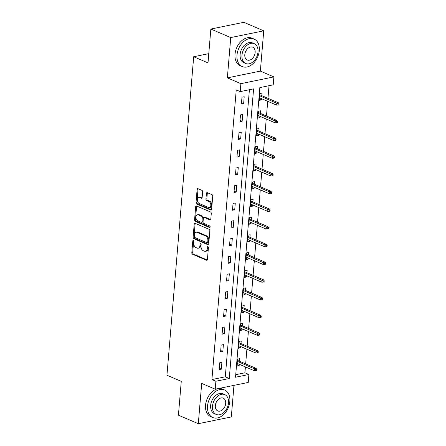<?xml version="1.0" encoding="UTF-8"?>
<svg xmlns="http://www.w3.org/2000/svg" width="446" height="446" viewBox="0 0 446 446"><rect width="100%" height="100%" fill="white"/><g stroke="black" fill="none" stroke-linecap="round" stroke-linejoin="round"><path stroke-width="0.67" d="M193.408 240.405A0.825 0.535 -101.6 0 0 193.174 240.377A0.825 0.535 -101.6 0 0 192.795 240.951L191.802 252.787A1.176 0.764 -101.6 0 0 192.488 254.237L206.548 260.258A1.176 0.764 -101.6 0 0 206.877 260.297A1.176 0.764 -101.6 0 0 207.423 259.477L208.416 247.641A0.825 0.535 -101.6 0 0 207.936 246.627A0.825 0.535 -101.6 0 0 207.702 246.599A0.825 0.535 -101.6 0 0 207.323 247.173L207.195 248.706A3.769 2.453 -101.6 0 1 205.45 251.321A3.769 2.453 -101.6 0 1 204.396 251.198L203.22 250.697A3.769 2.453 -101.6 0 1 201.023 246.064L201.152 244.531A0.825 0.535 -101.6 0 0 200.672 243.516A0.825 0.535 -101.6 0 0 200.438 243.488A0.825 0.535 -101.6 0 0 200.059 244.062L199.931 245.595A3.769 2.453 -101.6 0 1 198.186 248.216A3.769 2.453 -101.6 0 1 197.132 248.088L195.961 247.586A3.769 2.453 -101.6 0 1 193.759 242.953L193.887 241.42A0.825 0.535 -101.6 0 0 193.408 240.405M193.698 240.667A0.825 0.535 -101.6 0 0 193.687 240.768L192.694 252.609A1.176 0.764 -101.6 0 0 193.38 254.053L207.262 260.001M208.226 246.889A0.825 0.535 -101.6 0 0 208.215 246.989L208.087 248.522L207.195 248.706M200.962 243.778A0.825 0.535 -101.6 0 0 200.951 243.878L200.823 245.411L199.931 245.595M202.623 191.813A1.176 0.764 -101.6 0 0 201.938 190.364L197.991 188.675A1.176 0.764 -101.6 0 0 197.662 188.636A1.176 0.764 -101.6 0 0 197.121 189.455L196.017 202.601A1.176 0.764 -101.6 0 0 196.703 204.051L210.763 210.066A1.176 0.764 -101.6 0 0 211.092 210.105A1.176 0.764 -101.6 0 0 211.633 209.291L212.742 196.145A1.176 0.764 -101.6 0 0 212.051 194.696L207.29 192.655A1.176 0.764 -101.6 0 0 206.955 192.616A1.176 0.764 -101.6 0 0 206.414 193.436L205.94 199.061A1.176 0.764 -101.6 0 0 206.626 200.51L208.99 201.52A3.15 2.046 -101.6 0 1 210.835 204.747A3.15 2.046 -101.6 0 1 209.375 207.585A3.15 2.046 -101.6 0 1 208.488 207.479L199.234 203.515A3.15 2.046 -101.6 0 1 197.388 200.287A3.15 2.046 -101.6 0 1 198.855 197.455A3.15 2.046 -101.6 0 1 199.736 197.556L201.28 198.219A1.176 0.764 -101.6 0 0 201.609 198.258A1.176 0.764 -101.6 0 0 202.155 197.439L202.623 191.813M240.216 91.603L240.885 83.658L273.883 76.902L273.214 84.846L259.84 87.583L235.516 377.238L248.89 374.495L248.227 382.439L215.228 389.202L215.892 381.252L229.272 378.515L253.596 88.865L240.216 91.603L236.241 89.902L211.917 379.552L215.892 381.252M215.228 389.202L201.698 383.409L198.314 423.7L178.422 415.181L181.266 381.358L166.943 375.225L193.687 56.748L208.009 62.88L210.846 29.057L230.738 37.576L227.354 77.866L240.885 83.658M195.086 223.323A1.176 0.764 -101.6 0 0 194.751 223.284A1.176 0.764 -101.6 0 0 194.211 224.104L193.107 237.25A1.176 0.764 -101.6 0 0 193.793 238.699L207.853 244.715A1.176 0.764 -101.6 0 0 208.182 244.754A1.176 0.764 -101.6 0 0 208.728 243.934L209.832 230.788A1.176 0.764 -101.6 0 0 209.141 229.344L195.086 223.323M194.562 219.923L195.666 206.777A1.176 0.764 -101.6 0 1 196.207 205.957A1.176 0.764 -101.6 0 1 196.541 205.996L210.596 212.017A1.176 0.764 -101.6 0 1 211.287 213.467L210.813 219.092A1.176 0.764 -101.6 0 1 210.267 219.911A1.176 0.764 -101.6 0 1 209.938 219.872L204.235 217.431A1.176 0.764 -101.6 0 0 203.906 217.392A1.176 0.764 -101.6 0 0 203.359 218.211L203.047 221.941A1.176 0.764 -101.6 0 0 203.733 223.39L209.67 225.932A0.825 0.535 -101.6 0 1 210.155 226.78A0.825 0.535 -101.6 0 1 209.771 227.521A0.825 0.535 -101.6 0 1 209.542 227.493L195.248 221.372A1.176 0.764 -101.6 0 1 194.562 219.923L195.454 219.744L196.558 206.593L195.666 206.777M210.846 29.057L243.845 22.3L263.737 30.819L230.738 37.576M198.314 423.7L231.318 416.943L233.966 385.361M208.784 53.659L193.687 56.748M211.917 379.552L225.291 376.809L249.403 89.724M221.333 369.143L221.907 362.336L219.677 362.793L219.103 369.6L221.333 369.143L219.22 368.24M222.822 351.437L223.396 344.63L221.166 345.087L220.592 351.894L222.822 351.437L220.709 350.534M224.31 333.731L224.879 326.924L222.649 327.381L222.08 334.188L224.31 333.731L222.192 332.827M225.793 316.024L226.367 309.217L224.137 309.675L223.569 316.482L225.793 316.024L223.68 315.121M227.282 298.318L227.856 291.511L225.626 291.968L225.052 298.775L227.282 298.318L225.169 297.415M228.77 280.612L229.339 273.805L227.109 274.262L226.54 281.069L228.77 280.612L226.652 279.709M230.259 262.911L230.827 256.099L228.597 256.556L228.029 263.363L230.259 262.911L228.14 262.003M231.742 245.205L232.316 238.393L230.086 238.85L229.512 245.662L231.742 245.205L229.629 244.296M233.23 227.499L233.804 220.686L231.574 221.144L231 227.956L233.23 227.499L231.117 226.59M234.719 209.793L235.287 202.98L233.057 203.437L232.489 210.25L234.719 209.793L232.6 208.884M236.202 192.087L236.776 185.274L234.546 185.731L233.972 192.544L236.202 192.087L234.089 191.178M237.69 174.38L238.264 167.568L236.034 168.025L235.46 174.838L237.69 174.38L235.577 173.472M239.179 156.674L239.747 149.862L237.517 150.319L236.949 157.131L239.179 156.674L237.06 155.765M240.662 138.968L241.236 132.155L239.006 132.613L238.432 139.425L240.662 138.968L238.549 138.065M242.15 121.262L242.724 114.455L240.494 114.906L239.92 121.719L242.15 121.262L240.037 120.359M243.639 103.556L244.207 96.749L241.977 97.2L241.409 104.013L243.639 103.556L241.52 102.652M235.728 374.673L244.915 372.795L245.406 366.907M245.662 363.88L246.894 349.201M247.151 346.174L248.383 331.495M248.634 328.468L249.871 313.789M250.122 310.762L251.354 296.083M251.611 293.055L252.843 278.376M253.094 275.355L254.332 260.67M254.582 257.649L255.814 242.964M256.071 239.942L257.303 225.258M257.559 222.236L258.791 207.552M259.042 204.53L260.274 189.845M260.531 186.824L261.763 172.139M262.019 169.118L263.251 154.433M263.502 151.411L264.734 136.727M264.991 133.705L266.223 119.021M266.479 115.999L267.712 101.32M267.962 98.293L269.022 85.704M239.53 361.254L239.742 358.679L237.517 359.136L236.943 365.949L239.173 365.491L239.273 364.282M241.013 343.548L241.23 340.973L239 341.43L238.432 348.242L240.662 347.785L240.762 346.575M242.501 325.842L242.719 323.272L240.489 323.724L239.915 330.536L242.145 330.079L242.25 328.869M243.99 308.136L244.207 305.566L241.977 306.017L241.403 312.83L243.633 312.373L243.733 311.163M245.473 290.43L245.69 287.86L243.46 288.317L242.892 295.124L245.122 294.667L245.222 293.457M246.961 272.723L247.179 270.153L244.949 270.611L244.375 277.418L246.605 276.96L246.71 275.751M248.45 255.017L248.667 252.447L246.437 252.904L245.863 259.711L248.093 259.254L248.193 258.044M249.938 237.317L250.15 234.741L247.92 235.198L247.352 242.005L249.582 241.548L249.682 240.338M251.421 219.61L251.639 217.035L249.409 217.492L248.84 224.299L251.065 223.842L251.17 222.632M252.91 201.904L253.127 199.329L250.897 199.786L250.323 206.593L252.553 206.136L252.653 204.926M254.398 184.198L254.61 181.622L252.38 182.08L251.812 188.887L254.042 188.429L254.142 187.22M255.881 166.492L256.099 163.916L253.869 164.373L253.3 171.18L255.53 170.729L255.63 169.513M257.37 148.786L257.587 146.21L255.357 146.667L254.783 153.48L257.013 153.023L257.113 151.807M258.858 131.079L259.07 128.504L256.846 128.961L256.272 135.774L258.502 135.316L258.602 134.101M260.341 113.373L260.559 110.798L258.329 111.255L257.76 118.067L259.99 117.61L260.09 116.395M261.83 95.667L262.047 93.091L259.817 93.549L259.243 100.361L261.473 99.904L261.579 98.689M227.354 77.866L260.358 71.109L263.737 30.819M260.358 71.109L273.883 76.902M244.915 372.795L248.89 374.495M225.291 376.809L229.272 378.515M239.173 365.491L237.055 364.583M240.662 347.785L238.543 346.882M242.145 330.079L240.032 329.176M243.633 312.373L241.52 311.47M245.122 294.667L243.003 293.763M246.605 276.96L244.492 276.057M248.093 259.254L245.98 258.351M249.582 241.548L247.463 240.645M251.065 223.842L248.952 222.939M252.553 206.136L250.44 205.232M254.042 188.429L251.923 187.526M255.53 170.729L253.412 169.82M257.013 153.023L254.9 152.114M258.502 135.316L256.383 134.408M259.99 117.61L257.872 116.701M261.473 99.904L259.36 98.995M198.186 248.216L199.078 248.032A3.769 2.453 -101.6 0 0 200.823 245.411M205.45 251.321L206.342 251.143A3.769 2.453 -101.6 0 0 208.087 248.522M195.259 223.396A1.176 0.764 -101.6 0 0 195.103 223.92L193.999 237.066A1.176 0.764 -101.6 0 0 194.685 238.515L208.566 244.458M194.3 236.492A0.825 0.535 -101.6 0 0 194.785 237.506L207.122 242.786A0.825 0.535 -101.6 0 0 207.357 242.814A0.825 0.535 -101.6 0 0 207.736 242.245L207.869 240.628A3.769 2.453 -101.6 0 0 205.673 235.99L197.238 232.383A3.769 2.453 -101.6 0 0 196.179 232.255A3.769 2.453 -101.6 0 0 194.439 234.875L194.3 236.492M208.014 242.607A0.825 0.535 -101.6 0 0 208.249 242.635A0.825 0.535 -101.6 0 0 208.628 242.061L207.736 242.245M196.179 232.255L197.071 232.071A3.769 2.453 -101.6 0 1 198.13 232.199L206.565 235.811A3.769 2.453 -101.6 0 1 208.761 240.444L208.628 242.061M196.714 206.074A1.176 0.764 -101.6 0 0 196.558 206.593M210.657 219.616L205.127 217.247A1.176 0.764 -101.6 0 0 204.798 217.208L203.906 217.392M210.105 227.17L196.14 221.188L195.248 221.372M198.319 214.9A3.15 2.046 -101.6 0 0 197.439 214.794A3.15 2.046 -101.6 0 0 195.972 217.631A3.15 2.046 -101.6 0 0 197.818 220.859L201.079 222.253A1.176 0.764 -101.6 0 0 201.408 222.292A1.176 0.764 -101.6 0 0 201.954 221.472L202.267 217.743A1.176 0.764 -101.6 0 0 201.581 216.293L198.319 214.9L199.211 214.716A3.15 2.046 -101.6 0 0 198.331 214.61L197.439 214.794M201.408 222.292L202.3 222.108A1.176 0.764 -101.6 0 0 202.846 221.294L201.954 221.472M199.211 214.716L202.473 216.109A1.176 0.764 -101.6 0 1 203.159 217.559L202.846 221.294M195.454 219.744A1.176 0.764 -101.6 0 0 196.14 221.188M198.855 197.455L199.747 197.271A3.15 2.046 -101.6 0 1 200.628 197.377L201.993 197.963M209.375 207.585L210.261 207.401A3.15 2.046 -101.6 0 0 211.727 204.563A3.15 2.046 -101.6 0 0 209.882 201.336L208.99 201.52M207.462 192.728A1.176 0.764 -101.6 0 0 207.306 193.252L206.833 198.877A1.176 0.764 -101.6 0 0 207.518 200.326L209.882 201.336M198.169 188.747A1.176 0.764 -101.6 0 0 198.013 189.271L196.909 202.417A1.176 0.764 -101.6 0 0 197.595 203.867L211.476 209.81M255.77 370.643L256.662 370.464L256.757 369.327L255.865 369.511L255.77 370.643L254.343 370.732L254.51 368.686L256.115 368.357L237.411 360.351M255.865 369.511L237.333 361.332M254.343 370.732L237.16 363.373M256.115 368.357L256.757 369.327M207.529 406.033A14.986 10.37 113.2 0 0 212.781 417.528A14.986 10.37 113.2 0 0 229.829 401.467A14.986 10.37 113.2 0 0 224.578 389.971A14.986 10.37 113.2 0 0 207.529 406.033M224.578 389.971L222.587 389.118A14.986 10.37 113.2 0 0 205.545 405.18A14.986 10.37 113.2 0 0 210.791 416.675L212.781 417.528M216.265 414.457L214.431 413.671A10.793 7.465 -66.8 0 1 210.651 405.392A10.793 7.465 -66.8 0 1 222.928 393.829L224.756 394.615A10.793 7.465 113.2 0 0 212.486 406.178A10.793 7.465 113.2 0 0 216.265 414.457A10.793 7.465 113.2 0 0 228.536 402.889A10.793 7.465 113.2 0 0 224.756 394.615M225.682 403.474A6.952 4.811 113.2 0 0 223.245 398.139A6.952 4.811 113.2 0 0 215.34 405.592A6.952 4.811 113.2 0 0 217.771 410.928A6.952 4.811 113.2 0 0 225.682 403.474M236.999 55.092A14.986 10.37 113.2 0 0 242.25 66.588A14.986 10.37 113.2 0 0 259.299 50.526A14.986 10.37 113.2 0 0 254.047 39.031A14.986 10.37 113.2 0 0 236.999 55.092M254.047 39.031L252.057 38.183A14.986 10.37 113.2 0 0 235.014 54.245A14.986 10.37 113.2 0 0 240.26 65.735L242.25 66.588M245.735 63.516L243.901 62.73A10.793 7.465 -66.8 0 1 240.121 54.457A10.793 7.465 -66.8 0 1 252.397 42.888L254.226 43.675A10.793 7.465 113.2 0 0 241.955 55.237A10.793 7.465 113.2 0 0 245.735 63.516A10.793 7.465 113.2 0 0 258.005 51.948A10.793 7.465 113.2 0 0 254.226 43.675M255.151 52.533A6.952 4.811 113.2 0 0 252.715 47.204A6.952 4.811 113.2 0 0 244.809 54.652A6.952 4.811 113.2 0 0 247.24 59.987A6.952 4.811 113.2 0 0 255.151 52.533M257.258 352.942L258.15 352.758L258.245 351.621L257.353 351.805L257.258 352.942L255.826 353.026L255.998 350.98L257.604 350.651L238.9 342.645M257.353 351.805L238.816 343.626M255.826 353.026L238.643 345.667M257.604 350.651L258.245 351.621M258.741 335.236L259.633 335.052L259.728 333.915L258.836 334.099L258.741 335.236L257.314 335.32L257.487 333.273L259.093 332.945L240.388 324.939M258.836 334.099L240.305 325.92M257.314 335.32L240.132 327.961M259.093 332.945L259.728 333.915M260.23 317.53L261.122 317.346L261.217 316.208L260.325 316.392L260.23 317.53L258.803 317.613L258.97 315.567L260.575 315.238L241.871 307.233M260.325 316.392L241.793 308.214M258.803 317.613L241.62 310.254M260.575 315.238L261.217 316.208M261.718 299.823L262.61 299.64L262.705 298.502L261.813 298.686L261.718 299.823L260.286 299.907L260.458 297.861L262.064 297.532L243.36 289.526M261.813 298.686L243.276 290.508M260.286 299.907L243.109 292.548M262.064 297.532L262.705 298.502M263.201 282.117L264.093 281.933L264.188 280.796L263.296 280.98L263.201 282.117L261.774 282.201L261.947 280.155L263.553 279.826L244.848 271.82M263.296 280.98L244.765 272.801M261.774 282.201L244.592 274.842M263.553 279.826L264.188 280.796M264.69 264.411L265.582 264.227L265.677 263.09L264.785 263.274L264.69 264.411L263.263 264.495L263.43 262.449L265.036 262.12L246.331 254.114M264.785 263.274L246.253 255.095M263.263 264.495L246.08 257.136M265.036 262.12L265.677 263.09M266.178 246.705L267.07 246.521L267.165 245.389L266.273 245.568L266.178 246.705L264.746 246.789L264.918 244.748L266.524 244.419L247.82 236.408M266.273 245.568L247.736 237.389M264.746 246.789L247.569 239.43M266.524 244.419L267.165 245.389M267.661 228.999L268.553 228.815L268.648 227.683L267.762 227.861L267.661 228.999L266.234 229.082L266.407 227.042L268.013 226.713L249.308 218.702M267.762 227.861L249.225 219.683M266.234 229.082L249.052 221.729M268.013 226.713L268.648 227.683M269.15 211.292L270.042 211.109L270.137 209.977L269.245 210.155L269.15 211.292L267.723 211.376L267.895 209.336L269.495 209.007L250.797 200.995M269.245 210.155L250.713 201.977M267.723 211.376L250.54 204.023M269.495 209.007L270.137 209.977M270.638 193.586L271.53 193.402L271.625 192.271L270.733 192.449L270.638 193.586L269.206 193.67L269.378 191.629L270.984 191.301L252.28 183.289M270.733 192.449L252.196 184.27M269.206 193.67L252.029 186.316M270.984 191.301L271.625 192.271M272.121 175.88L273.013 175.696L273.114 174.564L272.222 174.748L272.121 175.88L270.694 175.964L270.867 173.923L272.473 173.594L253.768 165.583M272.222 174.748L253.685 166.564M270.694 175.964L253.512 168.61M272.473 173.594L273.114 174.564M273.61 158.174L274.502 157.99L274.597 156.858L273.705 157.042L273.61 158.174L272.183 158.258L272.355 156.217L273.961 155.888L255.257 147.877M273.705 157.042L255.173 148.858M272.183 158.258L255 150.904M273.961 155.888L274.597 156.858M275.098 140.468L275.99 140.284L276.085 139.152L275.193 139.336L275.098 140.468L273.671 140.551L273.838 138.511L275.444 138.182L256.74 130.171M275.193 139.336L256.662 131.152M273.671 140.551L256.489 133.198M275.444 138.182L276.085 139.152M276.587 122.761L277.479 122.583L277.574 121.446L276.682 121.63L276.587 122.761L275.154 122.845L275.327 120.805L276.933 120.476L258.228 112.47M276.682 121.63L258.145 113.446M275.154 122.845L257.972 115.492M276.933 120.476L277.574 121.446M278.07 105.055L278.962 104.877L279.057 103.74L278.165 103.924L278.07 105.055L276.643 105.139L276.815 103.098L278.421 102.77L259.717 94.764M278.165 103.924L259.633 95.745M276.643 105.139L259.46 97.785M278.421 102.77L279.057 103.74M193.687 240.768L192.795 240.951M208.215 246.989L207.323 247.173M200.951 243.878L200.059 244.062M207.161 260.13L206.548 260.258M193.38 254.053L192.488 254.237M192.694 252.609L191.802 252.787M208.472 244.592L207.853 244.715M194.685 238.515L193.793 238.699M193.999 237.066L193.107 237.25M195.103 223.92L194.211 224.104M208.761 240.444L207.869 240.628M206.565 235.811L205.673 235.99M198.13 232.199L197.238 232.383M210.557 219.744L209.938 219.872M205.127 217.247L204.235 217.431M209.971 227.404L209.542 227.493M203.159 217.559L202.267 217.743M202.473 216.109L201.581 216.293M201.893 198.091L201.28 198.219M200.628 197.377L199.736 197.556M207.518 200.326L206.626 200.51M206.833 198.877L205.94 199.061M207.306 193.252L206.414 193.436M211.376 209.943L210.763 210.066M197.595 203.867L196.703 204.051M196.909 202.417L196.017 202.601M198.013 189.271L197.121 189.455M208.249 242.635L207.357 242.814"/></g></svg>
